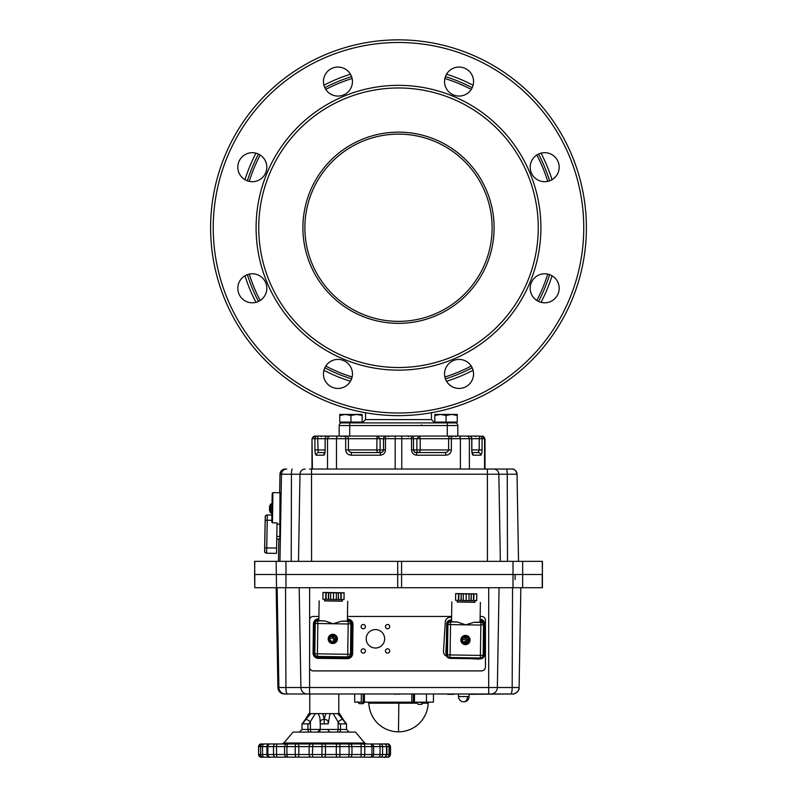 <?xml version="1.0" encoding="UTF-8"?>
<svg xmlns="http://www.w3.org/2000/svg" width="797" height="797" viewBox="0 0 797 797"><rect width="100%" height="100%" fill="white"/><g stroke="black" fill="none" stroke-linecap="round" stroke-linejoin="round"><path stroke-width="1.2" d="M456.203 422.898L456.203 422.101L456.203 422.898L340.797 422.898L340.797 422.101M552.022 179.704A160.864 160.864 0 0 0 541.024 153.154M473.089 85.219A160.864 160.864 0 0 0 446.539 74.221M350.461 74.221A160.864 160.864 0 0 0 323.911 85.219M255.976 153.154A160.864 160.864 0 0 0 244.978 179.704M244.978 275.792A160.864 160.864 0 0 0 255.976 302.332M323.911 370.276A160.864 160.864 0 0 0 350.461 381.265M446.539 381.265A160.864 160.864 0 0 0 473.089 370.276M541.024 302.332A160.864 160.864 0 0 0 552.022 275.792M447.286 422.898L447.286 425.528L457.837 425.528A2.64 2.64 0 0 0 455.197 422.898A2.64 2.64 0 0 1 457.837 425.528A2.64 2.64 0 0 0 455.197 422.898A2.64 2.64 0 0 1 457.837 425.528L457.837 436.079L479.525 436.079A2.64 2.55 90 0 1 482.075 438.719L484.576 438.719L484.576 469.044M339.94 423.665A2.64 2.64 0 0 1 341.803 422.898A2.64 2.64 0 0 0 339.163 425.528L339.163 436.079L327.736 436.079A2.64 2.55 90 0 0 325.186 438.719L327.517 438.719L327.517 469.044M457.837 425.528L457.837 436.079L469.204 436.079L466.833 436.079L468.636 436.856L469.383 438.719L469.383 469.044M349.714 422.898L349.714 436.079L386.137 436.079A2.64 0.658 90 0 0 385.668 436.856A2.64 0.658 90 0 0 385.469 438.719L401.768 438.719L401.768 469.044M445.144 452.557A2.64 0.658 90 0 1 445.613 453.334A2.64 0.658 90 0 1 445.802 455.197C449.179 454.878 451.032 453.124 451.371 449.926L420.198 449.926A2.64 2.082 90 0 1 419.581 451.789A2.64 2.082 90 0 1 418.106 452.557A2.64 1.225 90 0 1 416.881 449.926L420.198 449.926L420.198 438.719L448.631 438.719L448.631 449.926L447.605 451.789L445.144 452.557L416.014 452.557L414.231 451.789L413.484 449.926L413.484 438.719A2.64 2.62 90 0 0 410.863 436.079L401.11 436.079A2.64 0.658 90 0 1 401.578 436.856A2.64 0.658 90 0 1 401.768 438.719L411.531 438.719A2.64 0.658 -90 0 0 411.332 436.856A2.64 0.658 -90 0 0 410.863 436.079L450.713 436.079A2.64 0.658 90 0 1 451.182 436.856A2.64 0.658 90 0 1 451.371 438.719L460.407 438.719L460.407 469.044M247.389 180.839A158.224 158.224 0 0 1 258.477 154.06A158.224 158.224 0 0 0 247.389 180.839M324.817 87.72A158.224 158.224 0 0 1 351.587 76.632A158.224 158.224 0 0 0 324.817 87.72M351.587 378.864A158.224 158.224 0 0 1 324.817 367.766M258.477 301.425A158.224 158.224 0 0 1 247.389 274.656M210.607 227.743A187.893 187.893 0 0 1 398.5 39.85A187.893 187.893 0 0 1 586.393 227.743A187.893 187.893 0 0 1 398.5 415.645A187.893 187.893 0 0 1 210.607 227.743A187.893 187.893 0 0 1 398.5 39.85A187.893 187.893 0 0 1 586.393 227.743M258.736 227.743A139.764 139.764 0 0 1 398.5 87.979A139.764 139.764 0 0 1 538.264 227.743A139.764 139.764 0 0 1 398.5 367.517A139.764 139.764 0 0 1 258.736 227.743M252.32 181.696A14.505 14.505 0 0 1 237.815 167.191A14.505 14.505 0 0 1 252.32 152.695A14.505 14.505 0 0 1 266.816 167.191A14.505 14.505 0 0 1 252.32 181.696M459.052 96.068A14.505 14.505 0 0 1 444.547 81.563A14.505 14.505 0 0 1 459.052 67.058A14.505 14.505 0 0 1 473.557 81.563A14.505 14.505 0 0 1 459.052 96.068M544.68 302.8A14.505 14.505 0 0 1 530.184 288.295A14.505 14.505 0 0 1 544.68 273.789A14.505 14.505 0 0 1 559.185 288.295A14.505 14.505 0 0 1 544.68 302.8M337.948 388.438A14.505 14.505 0 0 1 323.443 373.932A14.505 14.505 0 0 1 337.948 359.427A14.505 14.505 0 0 1 352.453 373.932A14.505 14.505 0 0 1 337.948 388.438M252.32 302.8A14.505 14.505 0 0 1 237.815 288.295A14.505 14.505 0 0 1 252.32 273.789A14.505 14.505 0 0 1 266.816 288.295A14.505 14.505 0 0 1 252.32 302.8M459.052 388.438A14.505 14.505 0 0 1 444.547 373.932A14.505 14.505 0 0 1 459.052 359.427A14.505 14.505 0 0 1 473.557 373.932A14.505 14.505 0 0 1 459.052 388.438M544.68 181.696A14.505 14.505 0 0 1 530.184 167.191A14.505 14.505 0 0 1 544.68 152.695A14.505 14.505 0 0 1 559.185 167.191A14.505 14.505 0 0 1 544.68 181.696M337.948 96.068A14.505 14.505 0 0 1 323.443 81.563A14.505 14.505 0 0 1 337.948 67.058A14.505 14.505 0 0 1 352.453 81.563A14.505 14.505 0 0 1 337.948 96.068M304.882 227.743A93.618 93.618 0 0 1 398.5 134.125A93.618 93.618 0 0 1 492.118 227.743A93.618 93.618 0 0 1 398.5 321.36A93.618 93.618 0 0 1 304.882 227.743M494.1 227.743A95.6 95.6 0 0 1 398.5 323.343A95.6 95.6 0 0 1 302.9 227.743A95.6 95.6 0 0 1 398.5 132.153A95.6 95.6 0 0 1 494.1 227.743M549.611 274.656A158.224 158.224 0 0 1 538.523 301.425M472.183 367.766A158.224 158.224 0 0 1 445.413 378.864M445.413 76.632A158.224 158.224 0 0 1 472.183 87.72A158.224 158.224 0 0 0 445.413 76.632M538.523 154.06A158.224 158.224 0 0 1 549.611 180.839A158.224 158.224 0 0 0 538.523 154.06M398.5 321.36L394.545 321.281M280.863 692.105A6.595 6.595 -90 0 0 285.485 693.988L287.309 693.988A6.595 1.385 -90 0 1 285.914 687.512L277.904 687.512A6.595 6.595 90 0 0 284.499 693.988L285.485 693.988A6.595 6.595 -90 0 1 278.89 687.512L277.147 587.718L542.408 587.718L542.408 561.347L254.592 561.347L254.761 574.527M542.209 574.527L254.592 574.527L254.791 561.347M542.239 561.347L542.408 574.527L254.791 574.527L254.791 587.718L285.964 587.718L285.964 561.347M279.976 474.225L279.657 492.755L279.976 474.225C280.335 471.067 282.088 469.343 285.256 469.044A5.27 5.27 90 0 0 279.976 474.225L517.024 474.225A5.27 5.27 90 0 0 511.744 469.044L309.615 469.044M485.473 469.044L487.385 469.044L487.445 561.347M491.809 469.044L493.632 469.044A5.27 5.22 -90 0 1 498.842 474.225L500.357 561.347M504.8 469.044L506.404 469.044A5.27 0.847 -90 0 1 507.251 474.225L507.49 561.347M333.545 592.779L340.488 592.769L333.545 592.779M343.457 592.809L323.024 592.44M328.374 599.314L328.474 592.719L326.182 592.659L326.083 599.254L333.425 599.454L336.284 599.474L336.394 592.888L328.723 592.729L328.613 599.324M336.284 599.464L343.995 599.523L344.105 592.868L340.907 592.898L340.807 599.483M338.257 599.474L338.366 592.878L338.506 599.474M340.907 592.898L338.605 592.878M338.366 592.878L336.394 592.888M326.182 592.659L323.014 592.54M343.457 592.759L344.105 592.868M323.004 592.589L322.895 599.185L326.083 599.254M344.125 592.769L344.015 599.364L344.135 592.719M344.095 592.928L343.995 599.523M341.236 592.908L341.136 599.503M325.853 592.669L325.744 599.254M330.685 592.789L330.576 599.384M333.535 592.868L333.425 599.454M318.87 619.06L318.023 619.04A3.955 3.955 -170.5 0 0 314.008 622.935L313.53 653.251A3.955 3.955 -170.5 0 0 317.415 657.266L347.741 657.754A3.955 3.955 -170.5 0 0 351.706 654.447L351.726 654.357A3.955 3.955 9.5 0 0 351.776 653.769L352.254 623.443L351.756 653.859L352.254 623.443L351.148 620.614L347.412 619.508M332.289 638.008L332.329 635.607A3.298 3.298 9.5 0 1 336.055 639.393A3.298 3.298 9.5 0 1 336.055 639.403A3.298 3.298 9.5 0 1 336.045 639.453L333.654 639.433M333.315 639.712L333.276 642.153A3.298 3.298 9.5 0 1 332.229 642.113L332.229 641.804A2.969 2.969 9.5 0 1 329.868 639.373L329.54 639.343A3.298 3.298 9.5 0 1 333.385 635.627L333.435 638.277L336.065 638.397A3.298 3.298 9.5 0 1 336.055 639.413L336.055 639.393M328.583 638.148L328.583 638.138A4.284 4.284 9.5 0 1 332.877 634.551A4.284 4.284 9.5 0 1 337.041 639.543A4.284 4.284 9.5 0 1 337.031 639.553A4.284 4.284 -170.5 0 0 332.877 634.571A4.284 4.284 -170.5 0 0 328.583 638.148A4.284 4.284 -170.5 0 0 332.738 643.139A4.284 4.284 -170.5 0 0 337.031 639.553L337.041 639.543M332.877 634.701A4.154 4.154 9.5 0 1 336.962 638.925A4.154 4.154 9.5 0 1 332.738 643.01A4.154 4.154 9.5 0 1 328.653 638.786A4.154 4.154 9.5 0 1 332.877 634.701M332.319 635.966L332.19 638.258L329.888 638.317A2.969 2.969 9.5 0 1 332.319 635.966L332.329 635.627A3.298 3.298 -170.5 0 0 329.56 638.307L329.56 638.307A3.298 3.298 9.5 0 1 329.56 638.317L329.888 638.317M329.868 639.373L329.54 639.363A3.298 3.298 -170.5 0 0 332.219 642.133L329.54 639.363M336.045 639.463L333.276 642.153A3.298 3.298 -170.5 0 0 336.045 639.463L333.654 639.413M342.302 601.038L324.568 600.759M319.159 600.868L318.85 620.634L324.817 620.933L333.036 623.752L348.199 623.991L347.721 654.307L317.395 653.829L317.873 623.513L333.036 623.752L341.355 621.202L347.392 621.092L347.701 601.317M342.302 601.187L324.568 600.908M328.254 638.118A4.613 4.613 -170.5 0 0 332.738 643.458A4.613 4.613 -170.5 0 0 337.36 639.632M332.867 634.292A4.613 4.613 9.5 0 1 337.35 639.662A4.613 4.613 9.5 0 1 332.728 643.518A4.613 4.613 9.5 0 1 328.244 638.148A4.613 4.613 9.5 0 1 332.867 634.292M466.215 593.865L473.159 593.855L466.215 593.865M476.118 593.904L456.352 593.596M461.045 600.41L461.144 593.815L458.853 593.755L458.743 600.35L463.246 600.46M461.144 593.815L461.284 600.41M468.955 600.549L476.656 600.609L476.775 593.964L473.577 593.984L473.468 600.579M470.927 600.559L471.276 593.974L471.176 600.569M456.352 593.586L455.695 593.526M471.027 593.974L461.393 593.825M473.577 593.984L471.276 593.974M458.853 593.755L455.685 593.626M476.128 593.855L476.775 593.964M463.346 593.885L463.246 600.48L466.096 600.549L468.955 600.569L469.054 593.974M455.675 593.685L455.565 600.28L458.743 600.35M476.666 600.46L476.795 593.805M476.765 594.024L476.656 600.609M473.906 594.004L473.797 600.589M476.785 593.865L476.686 600.46M458.524 593.755L458.414 600.35M466.195 593.954L466.096 600.549M451.54 620.146L450.694 620.136A3.955 3.955 -170.5 0 0 446.679 624.031L446.2 654.347A3.955 3.955 -170.5 0 0 450.086 658.362L480.412 658.84A3.955 3.955 -170.5 0 0 484.377 655.542L484.387 655.453A3.955 3.955 9.5 0 0 484.446 654.865L484.925 624.539L484.427 654.955L484.925 624.539L483.809 621.71L480.083 620.604M464.96 639.094L465 636.703A3.298 3.298 9.5 0 1 468.726 640.489A3.298 3.298 9.5 0 1 468.726 640.499A3.298 3.298 9.5 0 1 468.716 640.539L466.315 640.529M465.996 640.778L465.946 643.239A3.298 3.298 9.5 0 1 464.89 643.209L464.9 642.9A2.969 2.969 9.5 0 1 462.539 640.469L462.21 640.439A3.298 3.298 9.5 0 1 466.056 636.713L466.106 639.373L468.736 639.483A3.298 3.298 9.5 0 1 468.726 640.509L468.726 640.489M461.254 639.244L461.254 639.224A4.284 4.284 9.5 0 1 461.254 639.224A4.284 4.284 9.5 0 1 465.548 635.647A4.284 4.284 9.5 0 1 469.702 640.639L469.702 640.639A4.284 4.284 -170.5 0 0 465.548 635.657A4.284 4.284 -170.5 0 0 461.254 639.244A4.284 4.284 -170.5 0 0 465.408 644.225A4.284 4.284 -170.5 0 0 469.702 640.649L469.702 640.639M465.538 635.797A4.154 4.154 9.5 0 1 469.632 640.011A4.154 4.154 9.5 0 1 465.408 644.096A4.154 4.154 9.5 0 1 461.324 639.881A4.154 4.154 9.5 0 1 465.538 635.797M464.99 637.062L464.86 639.353L462.559 639.413A2.969 2.969 9.5 0 1 464.99 637.062L465 636.723A3.298 3.298 -170.5 0 0 462.23 639.403L462.23 639.403A3.298 3.298 9.5 0 1 462.22 639.403L462.559 639.413M462.539 640.469L462.21 640.459A3.298 3.298 -170.5 0 0 464.89 643.229L464.93 640.808M464.9 642.9L464.93 640.838M468.716 640.559L465.946 643.239A3.298 3.298 -170.5 0 0 468.716 640.559L466.325 640.499M474.972 602.124L457.239 601.845M451.829 601.954L451.52 621.73L457.488 622.029L465.707 624.838L480.87 625.077L480.392 655.403L450.066 654.925L450.544 624.599L465.707 624.838L474.026 622.288L480.063 622.178L480.372 602.412M474.972 602.283L457.239 601.994M460.925 639.204A4.613 4.613 -170.5 0 0 465.408 644.544A4.613 4.613 -170.5 0 0 470.021 640.728A4.613 4.613 9.5 0 1 465.398 644.614A4.613 4.613 9.5 0 1 460.915 639.244A4.613 4.613 9.5 0 1 465.538 635.388A4.613 4.613 9.5 0 1 470.021 640.758M419.999 436.856L419.411 436.079L416.881 438.719L420.198 438.719L419.411 436.079L450.713 436.079A2.64 2.082 90 0 0 449.239 436.856A2.64 2.082 90 0 0 448.631 438.719L451.371 438.719L451.371 449.926M324.867 452.557L318.8 452.557L318.093 451.789L317.704 436.856L317.475 436.079L314.964 436.079A2.64 2.55 90 0 0 312.404 438.719L314.915 438.719A2.64 2.55 -90 0 1 317.475 436.079L339.163 436.079M336.473 469.044L336.473 438.719L327.517 438.719L328.264 436.856L330.058 436.079L337.181 436.079L336.473 438.719L345.669 438.719A2.64 0.658 -90 0 1 345.858 436.856A2.64 0.658 -90 0 1 346.326 436.079L337.181 436.079L336.683 436.856M330.058 436.079L327.736 436.079A2.64 2.64 0 0 0 325.106 438.719L314.915 438.719L314.915 449.926C315.004 453.124 315.443 454.878 316.25 455.197L323.751 455.197C324.618 454.878 325.096 453.124 325.186 449.926L314.915 449.926M377.001 436.856L376.802 449.926A2.64 2.082 -90 0 0 377.419 451.789A2.64 2.082 -90 0 0 378.894 452.557A2.64 1.225 -90 0 0 380.119 449.926L380.119 438.719L377.589 436.079L377.001 436.856M401.11 436.079L386.137 436.079A2.64 2.62 -90 0 0 383.516 438.719L385.469 438.719L385.469 449.926L345.669 449.926C346.008 453.124 347.851 454.878 351.228 455.197L380.318 455.197C383.447 454.878 385.16 453.124 385.469 449.926M466.833 436.079L459.71 436.079L460.198 436.856M479.525 436.079L479.196 438.719L460.407 438.719L459.71 436.079L450.713 436.079M472.222 453.124A2.64 2.55 90 0 1 473.199 455.197L480.74 455.197A2.64 2.55 90 0 0 478.19 452.557L472.083 452.557L478.19 452.557L479.196 449.926L482.075 449.926L482.075 438.719L479.196 438.719L479.196 449.926L471.764 449.926L472.043 453.065M410.863 436.079A2.64 2.64 0 0 1 413.504 438.719L413.504 449.926L411.531 449.926L411.531 438.719L416.881 438.719L416.881 449.926L413.504 449.926C413.832 451.64 414.669 452.517 416.014 452.557A2.64 0.658 90 0 1 416.482 453.334A2.64 0.658 90 0 1 416.672 455.197L445.802 455.197M351.228 455.197A2.64 0.658 90 0 1 351.417 453.334A2.64 0.658 90 0 1 351.885 452.557L380.986 452.557L382.779 451.789L383.516 449.926L383.496 438.719L383.516 449.926C383.287 451.381 382.45 452.268 380.986 452.557A2.64 0.658 90 0 0 380.518 453.334A2.64 0.658 90 0 0 380.318 455.197M351.885 452.557L349.425 451.789L348.409 449.926L348.409 438.719A2.64 2.082 -90 0 0 347.801 436.856A2.64 2.082 -90 0 0 346.326 436.079L377.589 436.079M324.728 453.124A2.64 2.55 90 0 0 323.751 455.197M324.997 452.557L318.8 452.557A2.64 2.55 90 0 0 316.25 455.197M398.5 436.079L409.05 436.079L408.393 436.736M482.036 436.079L482.026 436.079A2.64 2.55 90 0 1 484.576 438.719L482.364 436.079M272.046 503.903L271.887 512.989M276.489 553.367L266.577 553.198L276.489 553.367L277.067 522.912L272.454 522.832L272.923 492.636L279.976 492.765L279.817 539.081L276.788 539.031M276.629 548.077L266.736 547.908L267.224 520.222L265.232 520.192L265.262 516.904A1.983 1.983 -100.5 0 1 266.856 514.992C264.046 517.313 265.74 515.001 265.152 520.202L264.664 547.888C265.072 553.417 263.468 551.165 266.577 553.198L266.577 553.198A1.983 1.983 -100.5 0 1 264.664 551.175L265.262 516.904A1.983 1.983 -100.5 0 1 267.274 514.962L271.887 515.041L271.807 522.095L272.454 522.832M277.047 524.137L279.448 524.177M308.987 723.855L315.313 713.634L324.22 713.634L309.764 713.634L318.401 713.634L319.906 717.838L320.255 723.855L328.165 723.855L330.058 713.634L324.22 713.634L333.166 713.634L338.077 721.923L338.077 729.464L328.175 729.464A2.64 2.64 -89.8 0 0 330.785 732.094A2.64 2.64 -89.8 0 1 328.942 731.327A2.64 2.64 -89.8 0 0 330.785 732.094A2.64 2.64 -89.8 0 1 328.165 729.464L302.013 729.464L302.013 723.855L308.927 723.855M320.264 721.883L320.264 721.913A3.955 2.54 0.1 0 1 320.264 721.913A3.955 2.54 0.1 0 1 321.41 720.129A3.955 2.54 0.1 0 1 324.21 719.382L322.755 713.634L318.401 713.634M366.7 743.96L364.687 743.023L355.522 732.094L293.027 732.094L283.852 743.023L281.839 743.96M330.058 713.634L324.259 713.634M325.684 713.634L324.21 719.382A3.955 2.54 0.1 0 1 327.009 720.129A3.955 2.54 0.1 0 1 328.175 721.923L328.165 723.855M339.532 723.855L346.526 723.855L346.526 729.464L349.166 732.094M289.221 743.96L359.317 743.96M324.22 713.634L322.755 713.634M339.233 713.634L333.166 713.634M315.313 713.634L309.515 713.634M310.76 713.634L305.789 719.382L309.306 713.634M339.193 713.634L342.69 719.382L337.729 713.634M270.362 757.15A2.64 2.232 90 0 1 270.322 757.15L269.775 757.15A2.64 2.64 -90.2 0 1 269.665 757.15L264.385 757.15A2.64 1.753 90 0 1 264.385 757.15L261.267 757.15A2.64 2.61 90 0 1 261.267 757.15L261.237 757.15A2.64 2.61 -90 0 1 258.607 754.51L258.547 746.6L262.512 746.6L262.512 754.51L258.607 754.51L258.607 746.6A2.64 2.61 -90 0 1 261.217 743.96L261.217 743.96C261.057 744.986 262.103 741.519 258.547 746.6M352.971 624.479L352.981 624.449A5.27 5.27 -170.5 0 0 347.761 619.12A5.27 5.27 9.5 0 1 352.971 624.479L352.643 653.48A5.27 5.27 9.5 0 1 347.303 658.691L318.292 658.352A5.27 5.27 9.5 0 1 313.082 653.022L313.42 624.011A5.27 5.27 9.5 0 1 313.49 623.214A5.27 5.27 -170.5 0 0 313.49 623.194A5.27 5.27 9.5 0 1 314.954 620.355M352.573 654.257L352.563 654.287A5.27 5.27 -170.5 0 0 352.573 654.257A5.27 5.27 -170.5 0 0 352.643 653.45L352.643 653.48M315.084 620.215A5.27 5.27 -170.5 0 0 313.49 623.184L313.49 623.184M317.057 619.07A5.27 5.27 9.5 0 1 318.491 618.811M318.611 618.781A5.27 5.27 -170.5 0 0 316.788 619.139M352.981 624.449L352.643 653.45M484.925 624.509A5.27 5.27 9.5 0 1 485.283 626.741L484.725 636.803M484.725 637.321L485.313 626.552A5.27 5.27 -170.5 0 0 484.915 624.23M450.644 620.046A5.27 5.27 9.5 0 1 451.55 619.767M451.55 619.598A5.27 5.27 -170.5 0 0 450.235 620.066M446.2 654.207A5.27 5.27 9.5 0 1 445.852 652.026L446.38 642.462M480.143 658.84A5.27 5.27 9.5 0 1 478.22 659.089L471.017 658.691M446.659 656.27A5.27 5.27 9.5 0 1 443.491 651.109L445.264 622.158A5.27 5.27 9.5 0 1 445.324 621.62A5.27 5.27 -170.5 0 0 445.324 621.61A5.27 5.27 9.5 0 1 447.027 618.532A5.27 5.27 -170.5 0 0 445.324 621.59L445.324 621.59M484.566 622.816A5.27 5.27 -170.5 0 0 480.113 618.99M480.113 619.02A5.27 5.27 9.5 0 1 484.536 622.756M450.843 617.217L450.853 617.197A5.27 5.27 -170.5 0 0 447.037 618.512A5.27 5.27 9.5 0 1 450.843 617.217L451.59 617.267M450.853 617.197L451.59 617.247M269.844 505.776L269.874 505.796A7.88 7.88 79.8 0 0 269.476 507.36A7.88 7.88 -100.2 0 1 269.864 505.796L269.844 505.776A7.91 7.91 0 0 1 270.791 503.993L270.631 512.86L271.926 512.999M269.794 509.084A7.213 5.26 91.1 0 1 269.784 508.416A7.213 5.26 91.1 0 1 269.814 507.739L269.456 507.729A7.88 6.456 167.1 0 1 269.525 507.38L269.466 507.36A7.88 4.403 10.7 0 1 269.755 506.743A7.88 6.446 165.7 0 0 269.466 507.719L269.864 507.729A7.213 5.181 90.9 0 0 269.824 508.406A7.213 5.181 90.9 0 0 269.834 509.084L269.446 509.084A7.88 6.436 16.2 0 0 269.695 510.07A7.88 4.384 171.3 0 1 269.436 509.442A7.88 7.88 79.8 0 0 269.784 511.026L269.775 511.026A7.88 7.88 -100.2 0 1 269.426 509.442L269.516 509.432M352.244 624.061A5.27 5.27 9.5 0 1 352.334 625.217L352.125 631.403M352.105 632.808L352.364 625.027A5.27 5.27 -170.5 0 0 352.254 623.742M318.88 618.731A5.27 5.27 -170.5 0 0 317.973 618.96M313.54 652.414A5.27 5.27 9.5 0 1 313.47 651.358L313.639 646.317M513.009 561.347L513.009 587.718L520.839 587.718L519.096 687.512L285.914 687.512L285.545 587.718M366.62 641.575A9.225 9.225 162.4 0 0 375.417 648.011A9.225 9.225 -17.6 0 1 366.63 641.585A9.225 9.225 -17.6 0 1 375.427 629.57A9.225 9.225 -17.6 0 1 384.224 636.016A9.225 9.225 -17.6 0 1 375.427 648.031A9.225 9.225 162.4 0 0 384.224 636.006M363.263 624.499A2.142 2.142 -17.6 0 1 365.305 625.994A2.142 2.142 -17.6 0 1 363.263 628.783A2.142 2.142 -17.6 0 1 361.22 627.289A2.142 2.142 -17.6 0 1 363.263 624.499M361.21 627.269A2.142 2.142 162.4 0 0 363.253 628.753A2.142 2.142 162.4 0 0 365.295 625.984M385.549 627.289A2.142 2.142 -17.6 0 1 387.591 624.499A2.142 2.142 -17.6 0 1 389.633 625.994A2.142 2.142 -17.6 0 1 387.591 628.783A2.142 2.142 -17.6 0 1 385.549 627.289A2.142 2.142 162.4 0 0 387.591 628.753A2.142 2.142 162.4 0 0 389.633 625.984M361.21 651.617A2.142 2.142 -17.6 0 1 363.263 648.828A2.142 2.142 -17.6 0 1 365.305 650.322A2.142 2.142 -17.6 0 1 363.263 653.112A2.142 2.142 -17.6 0 1 361.21 651.617A2.142 2.142 162.4 0 0 363.253 653.092A2.142 2.142 162.4 0 0 365.295 650.312M385.549 651.607A2.142 2.142 162.4 0 0 387.581 653.092A2.142 2.142 -17.6 0 1 385.549 651.617A2.142 2.142 -17.6 0 1 387.591 648.828A2.142 2.142 -17.6 0 1 389.633 650.322A2.142 2.142 -17.6 0 1 387.591 653.112A2.142 2.142 162.4 0 0 389.633 650.312M395.043 694.317L397.882 693.988L393.499 693.988M361.31 693.988L361.31 702.167L354.675 702.167L354.675 693.988L392.443 693.988M361.31 702.167L433.438 702.167L433.438 694.317M398.53 693.988L433.279 693.988M511.515 693.988L469.074 694.317M458.524 696.548A5.27 5.27 0 0 0 463.804 701.828A5.27 3.726 90 0 0 467.53 696.548L458.524 696.548L458.524 693.988L446.28 693.988M354.675 693.988L338.775 693.988L338.775 713.634M309.764 713.634L309.764 693.988L284.499 693.988A6.595 6.595 90 0 1 279.877 692.105M287.309 693.988L512.501 693.988A6.595 6.595 90 0 0 519.096 687.512C520.052 691.368 513.258 694.785 512.501 693.988A6.595 6.595 90 0 0 517.123 692.105M399.626 587.718L401.588 587.718L401.588 561.347M399.984 693.988L398.53 694.317M424.303 693.988L425.239 693.988M309.575 668.145A3.955 3.955 162.4 0 0 313.331 670.875L481.488 670.875A3.955 3.955 162.4 0 0 485.453 666.92L485.453 620.365A3.955 3.955 162.4 0 0 485.273 619.199A3.955 3.955 -17.6 0 1 485.463 620.405L485.463 666.959A3.955 3.955 -17.6 0 1 481.508 670.915L313.341 670.915A3.955 3.955 -17.6 0 1 309.625 668.294L309.575 668.155M309.585 693.988L309.625 619.07A3.955 3.955 -17.6 0 1 313.351 616.45L318.92 616.45M480.153 616.45L481.508 616.45A3.955 3.955 -17.6 0 1 485.283 619.219M347.462 616.45L451.6 616.45M467.53 696.548L469.074 696.548L469.074 693.988L470.658 693.988M453.832 694.317L447.555 694.317M453.832 693.988L457.837 693.988M254.592 574.527L254.791 587.718M359.895 703.681L362.645 703.681M418.634 704.349L421.105 704.349A1.883 1.086 90 0 0 422.191 702.466L416.263 702.167L423.775 702.167L421.892 704.349M451.65 414.45L446.051 415.456L440.442 414.45L457.259 414.45L457.259 415.456L451.65 414.45M434.843 415.456L434.843 414.45L440.442 414.45L434.843 415.456L434.843 422.101L446.051 422.101L446.051 415.456M457.259 415.456L457.259 422.101L446.051 422.101M446.051 422.898L435.899 422.898L435.899 422.101M361.101 422.101L361.101 422.898L350.949 422.898M356.558 414.45L350.949 415.456L345.35 414.45L362.157 414.45L362.157 415.456L356.558 414.45M339.741 415.456L339.741 414.45L345.35 414.45L339.741 415.456L339.741 422.101L350.949 422.101L350.949 415.456M362.157 415.456L362.157 422.101L350.949 422.101M434.763 422.898L431.466 419.601L365.534 419.601L365.534 412.726M339.163 425.528L447.286 425.528L447.286 436.079M352.125 376.981A156.272 156.272 0 0 1 325.764 366.062M260.181 300.479A156.272 156.272 0 0 1 249.262 274.118M249.262 181.377A156.272 156.272 0 0 1 260.181 155.007M325.764 89.433A156.272 156.272 0 0 1 352.125 78.514M444.875 78.514A156.272 156.272 0 0 1 471.236 89.433M536.819 155.007A156.272 156.272 0 0 1 547.738 181.377M398.5 413.005A185.263 185.263 0 0 1 213.237 227.743A185.263 185.263 0 0 1 398.5 42.49A185.263 185.263 0 0 1 583.763 227.743A185.263 185.263 0 0 1 398.5 413.005M398.5 370.147A142.404 142.404 0 0 1 256.096 227.743A142.404 142.404 0 0 1 398.5 85.339A142.404 142.404 0 0 1 540.904 227.743A142.404 142.404 0 0 1 398.5 370.147M547.738 274.118A156.272 156.272 0 0 1 536.819 300.479M471.236 366.062A156.272 156.272 0 0 1 444.875 376.981M397.703 587.718L397.703 561.347M522.653 587.718L522.653 561.347M276.16 587.718L277.904 687.512L276.16 561.347M279.956 561.347L281.471 474.225A5.27 5.27 -90 0 1 286.751 469.044M311.577 561.347L311.527 469.044M291.224 561.347L291.443 474.225A5.27 0.757 -90 0 1 292.2 469.044M298.486 561.347L299.981 474.225A5.27 5.21 -90 0 1 305.191 469.044M517.024 474.225L518.538 561.347L517.024 474.225C515.888 470.409 514.125 468.676 511.744 469.044M278.462 561.347L278.85 539.061L278.462 561.347M314.337 622.945L313.53 653.251C313.719 655.662 315.024 656.997 317.415 657.266L347.741 657.754L317.425 656.947A3.626 3.626 9.5 0 1 313.859 653.261L314.337 622.945A3.626 3.626 9.5 0 1 318.013 619.379L318.87 619.389M351.905 623.543L352.244 623.543A3.955 3.955 -170.5 0 0 348.349 619.528L348.339 619.857A3.626 3.626 9.5 0 1 351.905 623.543L351.427 653.859A3.626 3.626 9.5 0 1 347.751 657.425M347.741 657.754L351.706 654.447A3.955 3.955 -170.5 0 0 351.756 653.859L351.427 653.859M314.008 622.935L314.078 622.258A3.955 3.955 9.5 0 1 318.043 618.96L318.88 618.97L318.013 619.379M347.412 619.847L348.339 619.857M350.301 654.835A2.7 2.7 -170.5 0 0 350.511 653.849L350.839 623.981A2.64 2.64 -170.5 0 0 348.249 621.311L347.392 620.763M318.85 620.315L318.003 620.305A2.7 2.7 -170.5 0 0 315.253 622.965M324.817 620.933L317.923 620.823L318.003 620.305M350.511 653.849L350.989 623.523A2.7 2.7 -170.5 0 0 348.329 620.783M341.355 621.202L348.249 621.311L348.199 623.991L350.989 623.523M336.065 638.417A3.298 3.298 -170.5 0 0 333.385 635.647M335.716 639.463A2.969 2.969 9.5 0 1 333.285 641.824M333.375 635.986A2.969 2.969 9.5 0 1 335.726 638.417M316.05 621.57A2.64 2.64 -170.5 0 0 315.243 623.423L317.873 623.513L317.923 620.823A2.64 2.64 -170.5 0 0 316.05 621.57M317.395 653.829L314.765 653.739A2.64 2.64 -170.5 0 0 317.365 656.419L317.395 653.829M347.721 654.307L347.681 656.897A2.64 2.64 -170.5 0 0 350.361 654.307L347.721 654.307M315.383 622.457L315.283 623.035A2.64 2.64 0 0 0 315.243 623.423L314.765 653.739A2.64 2.64 0 0 0 317.365 656.419L347.691 656.897A2.64 2.64 0 0 0 350.331 654.696L350.421 654.118M314.765 653.739L315.243 623.423M447.007 624.041L446.2 654.347C446.39 656.748 447.695 658.093 450.086 658.362L480.412 658.84L450.096 658.043A3.626 3.626 9.5 0 1 446.529 654.357L447.007 624.041A3.626 3.626 9.5 0 1 450.684 620.474L451.54 620.484M484.576 624.629L484.905 624.629A3.955 3.955 -170.5 0 0 481.019 620.614L481.009 620.953A3.626 3.626 9.5 0 1 484.576 624.629L484.098 654.955A3.626 3.626 9.5 0 1 480.412 658.521M480.412 658.84L484.377 655.542A3.955 3.955 -170.5 0 0 484.427 654.955L484.098 654.955M446.679 624.031L446.738 623.354A3.955 3.955 9.5 0 1 450.703 620.046L451.54 620.066L450.684 620.474M480.083 620.933L481.009 620.953M482.972 655.931A2.7 2.7 -170.5 0 0 483.181 654.935L483.51 625.077A2.64 2.64 -170.5 0 0 480.92 622.397L480.063 621.859M451.52 621.411L450.674 621.391A2.7 2.7 -170.5 0 0 447.924 624.051M457.488 622.029L450.594 621.919L450.674 621.391M483.181 654.935L483.659 624.619A2.7 2.7 -170.5 0 0 480.999 621.869M474.026 622.288L480.92 622.397L480.87 625.077L483.659 624.619M468.736 639.503A3.298 3.298 -170.5 0 0 466.046 636.733M468.377 640.559A2.969 2.969 9.5 0 1 465.946 642.91M466.046 637.072A2.969 2.969 9.5 0 1 468.397 639.503M448.721 622.666A2.64 2.64 -170.5 0 0 447.914 624.509L450.544 624.599L450.594 621.919A2.64 2.64 -170.5 0 0 448.721 622.666M450.066 654.925L447.436 654.835A2.64 2.64 -170.5 0 0 450.036 657.515L450.066 654.925M480.392 655.403L480.352 657.993A2.64 2.64 -170.5 0 0 483.032 655.393L480.392 655.403M448.044 623.543L447.954 624.121A2.64 2.64 0 0 0 447.914 624.509L447.436 654.835A2.64 2.64 0 0 0 450.036 657.515L480.352 657.993A2.64 2.64 0 0 0 483.002 655.792L483.092 655.214M447.436 654.835L447.914 624.509M345.669 449.926L345.669 438.719L383.496 438.719A2.64 2.64 0 0 1 386.137 436.079M395.84 436.079A2.64 0.658 90 0 0 395.372 436.856A2.64 0.658 90 0 0 395.173 438.719L395.173 469.044M473.199 455.197C472.332 454.878 471.844 453.124 471.764 449.926L471.764 438.719A2.64 2.55 -90 0 0 469.204 436.079A2.64 2.64 0 0 1 471.844 438.719L471.844 449.926M325.106 438.719L325.106 449.926L325.186 438.719M311.986 469.044L311.986 438.719L312.404 469.044M411.531 449.926C411.84 453.124 413.553 454.878 416.672 455.197M480.74 455.197C481.547 454.878 481.996 453.124 482.075 449.926M280.145 514.065L280.484 508.566C279.797 529.387 280.713 522.533 279.428 524.406M265.859 515.51A1.983 1.983 -100.5 0 1 267.274 514.962L266.856 514.992A1.983 1.983 -100.5 0 0 265.839 515.52M264.743 547.878L266.736 547.908L266.606 553.188A1.983 1.983 -100.5 0 1 264.634 551.185L265.232 520.192M271.887 515.041L267.274 514.962L267.224 520.222L271.837 520.302M272.923 492.636L272.265 493.164L272.136 495.724L271.807 522.095M271.757 515.031L271.787 512.979L271.757 515.031M276.828 536.391L279.886 536.441M307.831 729.464L308.877 729.464M338.775 729.464L342.052 729.464M324.2 723.855L324.21 719.382M339.482 723.855L338.077 721.923A3.955 1.275 -36 0 1 340.518 720.129A3.955 1.275 -36 0 1 342.69 719.382A3.955 1.275 -36 0 1 343.268 719.601L339.592 713.634M342.69 719.382L345.928 723.855M346.416 723.855L343.318 719.601A3.955 1.265 143.9 0 1 343.397 719.771M302.541 723.855L305.789 719.382A3.955 1.265 36.1 0 1 307.951 720.129A3.955 1.265 36.1 0 1 310.392 721.923L310.392 729.464A2.64 1.315 90 0 0 310.77 731.327A2.64 1.315 90 0 0 311.687 732.094M305.789 719.382A3.955 1.265 -143.9 0 0 305.221 719.601L302.123 723.855M364.687 743.023L283.852 743.023M365.474 754.51L283.065 754.51M269.575 757.15A2.64 2.64 90.1 0 1 269.535 757.15L288.394 757.15A2.64 1.484 -90 0 1 286.9 754.51L295.219 754.51A2.64 1.156 90 0 0 296.374 757.15L298.536 757.15L298.815 754.51L295.219 754.51L295.219 746.6A2.64 1.156 -90 0 1 296.374 743.96L288.394 743.96A2.64 1.484 -90 0 0 286.9 746.6L286.9 754.51L284.579 754.51L284.579 746.6A2.64 2.421 -90 0 1 287 743.96L277.346 743.96A2.64 0.807 -90 0 0 276.539 746.6L298.815 746.6L298.536 743.96L263.11 743.96A2.64 2.53 -90 0 0 260.579 746.6L260.579 754.51A2.64 2.53 -90 0 0 263.11 757.15L264.275 757.15A2.64 1.763 -90 0 1 262.512 754.51L266.895 754.51L266.895 746.6L276.539 746.6L276.539 754.51L266.895 754.51C268.709 757.18 269.585 758.057 269.535 757.15A2.64 2.64 90.1 0 1 266.895 754.51L266.895 746.6A2.64 2.64 90.1 0 1 269.535 743.96L263.11 743.96M387.89 743.96L324.17 743.96A2.64 1.325 -90 0 1 325.495 746.6L309.126 746.6L309.126 754.51L298.815 754.51L298.815 746.6L309.126 746.6A2.64 1.783 -90 0 1 310.9 743.96L296.374 743.96M322.048 743.96L312.862 743.96L312.394 754.51L321.958 754.51L322.048 757.15L324.17 757.15A2.64 1.325 90 0 0 325.495 754.51L325.495 746.6L336.284 746.6L336.284 754.51L321.958 754.51L322.048 743.96L324.17 743.96L298.536 743.96M324.17 743.96L337.121 743.96A2.64 0.837 90 0 0 336.284 746.6L351.965 746.6L351.965 754.51L339.93 754.51A2.64 0.628 90 0 1 339.303 757.15L337.121 757.15A2.64 0.837 90 0 1 336.284 754.51L339.93 754.51L339.93 746.6A2.64 0.628 90 0 0 339.303 743.96L348.1 743.96A2.64 0.986 90 0 1 349.086 746.6L349.086 754.51A2.64 0.986 90 0 1 348.1 757.15L339.303 757.15M312.862 757.15L312.394 754.51L309.126 754.51A2.64 1.783 -90 0 0 310.9 757.15L322.048 757.15M287 757.15A2.64 2.421 -90 0 1 284.579 754.51L276.539 754.51A2.64 0.807 -90 0 0 277.346 757.15M277.346 743.96L275.533 743.96A2.64 2.022 -90 0 0 273.51 746.6L273.51 754.51A2.64 2.022 -90 0 0 275.533 757.15M275.533 743.96L270.123 743.96A2.64 2.242 -90 0 0 267.882 746.6L267.882 754.51A2.64 2.242 -90 0 0 270.123 757.15M264.275 743.96A2.64 1.763 -90 0 0 262.512 746.6L266.895 746.6C267.603 744.488 268.679 743.601 270.123 743.96M317.634 732.094A2.64 2.64 -89.8 0 0 320.255 729.464L320.255 723.855L320.255 729.464L317.614 732.094M340.518 723.855L340.518 729.464A2.64 1.325 -90 0 1 340.14 731.327A2.64 1.325 -90 0 1 339.213 732.094M349.106 732.094L346.466 729.464L338.077 729.464A2.64 1.325 -90 0 1 337.689 731.327A2.64 1.325 -90 0 1 336.762 732.094M309.236 732.094A2.64 1.315 90 0 1 308.319 731.327A2.64 1.315 90 0 1 307.941 729.464L307.941 723.855M327.238 729.464L328.284 729.464M361.539 754.51L364.946 754.51M348.1 743.96L349.823 743.96A2.64 2.132 90 0 1 351.965 746.6L390.53 746.6L390.53 754.51L386.784 754.51M383.855 743.96L387.711 743.96A2.64 2.63 90 0 1 390.341 746.6L390.341 754.51A2.64 2.63 90 0 1 387.711 757.15L384.204 757.15A2.64 2.58 -90 0 1 384.164 757.15L383.905 757.15M386.943 743.96A2.64 2.122 90 0 1 389.066 746.6L389.066 754.51A2.64 2.122 90 0 1 386.943 757.15A2.64 2.132 -90 0 0 386.983 757.15L387.74 757.15A2.64 2.63 -90 0 1 387.721 757.15C388.498 757.568 389.434 756.682 390.53 754.51L390.53 754.51M349.823 743.96L384.054 743.96A2.64 2.481 90 0 1 386.535 746.6L386.535 754.51L351.965 754.51A2.64 2.132 90 0 1 349.823 757.15L348.1 757.15M287.328 757.15A2.64 2.411 90 0 1 287.289 757.15L288.693 757.15A2.64 1.474 90 0 1 288.693 757.15L296.713 757.15A2.64 1.146 90 0 1 296.713 757.15L311.258 757.15A2.64 1.773 90 0 1 311.258 757.15L337.48 757.15A2.64 0.817 -90 0 0 337.49 757.15L348.448 757.15A2.64 1.006 -90 0 1 348.428 757.15L384.184 757.15C383.975 758.136 384.881 757.26 386.934 754.51L386.535 754.51A2.64 2.481 90 0 1 384.054 757.15L349.823 757.15M380.269 743.96A2.64 2.321 90 0 1 382.59 746.6L382.59 754.51A2.64 2.321 90 0 1 380.269 757.15M378.744 743.96A2.64 1.305 90 0 1 380.039 746.6L380.039 754.51A2.64 1.305 90 0 1 378.744 757.15M370.037 743.96A2.64 1.893 90 0 1 371.93 746.6L371.93 754.51A2.64 1.893 90 0 1 370.037 757.15M363.153 743.96A2.64 1.614 90 0 1 364.757 746.6L364.757 754.51A2.64 1.614 90 0 1 363.153 757.15M361.111 743.96L361.111 757.15M272.365 754.51L274.826 754.51M329.151 729.464L338.157 729.464M340.608 729.464L346.008 729.464M371.063 743.96A2.64 2.58 90 0 1 373.644 746.6L373.644 754.51A2.64 2.58 90 0 1 371.063 757.15M386.934 754.51L386.914 746.6M293.625 754.51L297.53 754.51M381.624 754.51L382.849 754.51M263.11 757.15L261.575 757.15A2.64 2.411 -90 0 1 261.555 757.15A2.64 2.401 90 0 1 261.526 757.15C261.356 758.027 260.35 757.15 258.547 754.51M275.822 757.15A2.64 2.012 90 0 1 275.772 757.15L270.322 757.15A2.64 2.232 90 0 1 270.273 757.15M287.289 757.15L277.595 757.15A2.64 0.797 90 0 1 277.595 757.15L275.772 757.15M364.438 693.988L364.438 702.167M411.81 693.988L411.81 702.167M414.48 693.988L414.48 702.167M488.671 693.988L488.71 587.718M413.394 693.988L413.394 702.167M309.635 587.718L309.625 619.07M299.194 587.718L300.897 687.512A6.595 6.426 -90 0 0 307.323 693.988M515.111 574.527L515.111 579.469M363.153 693.988L363.153 702.167M490.912 693.988A6.595 6.446 -90 0 0 497.358 687.512L499.061 587.718M510.708 693.988A6.595 1.464 -90 0 0 512.172 687.512L512.551 587.718M542.239 574.527L542.239 587.718M398.5 731.835A29.668 29.668 0 0 1 368.852 703.183L398.819 703.183L398.5 731.835A29.668 29.668 0 0 0 428.148 703.183L429.204 702.167M398.819 703.183L416.403 703.183M423.635 703.183L428.148 703.183M363.382 702.167A1.883 1.066 90 0 1 362.336 703.681M422.191 702.466L423.775 702.466M431.466 419.601L431.466 412.726M365.534 419.601L362.237 422.898M421.573 424.871L420.916 425.528M324.568 600.998L324.598 599.224M342.302 601.277L342.321 599.513M314.078 622.258L318.043 618.96M351.776 653.769L351.726 654.357M317.365 656.419L347.681 656.897M457.239 602.084L457.259 600.32M474.972 602.373L474.992 600.599M446.738 623.354L450.703 620.046M484.446 654.865L484.387 655.453M462.21 640.459L464.89 643.229M450.036 657.515L480.352 657.993M455.854 436.736L455.197 436.079M388.607 436.736L387.95 436.079M344.224 436.736L343.567 436.079M321.36 436.736L320.703 436.079M341.146 436.736L341.803 436.079M452.776 436.736L453.433 436.079M475.64 436.736L476.297 436.079M311.986 438.719L314.626 436.079M485.004 469.044L485.004 438.719M325.106 449.926L324.907 453.065M266.577 553.198L276.469 553.367M279.976 492.765C281.221 493.253 280.494 490.723 280.484 508.566M346.356 723.855L343.268 719.601M337.121 757.15L362.884 757.15M324.16 757.15L362.824 757.15M337.121 743.96L339.303 743.96M298.536 757.15L310.9 757.15M302.013 729.464L299.383 732.094M346.466 729.464L346.466 723.855M387.711 743.96C388.099 745.006 387.292 741.519 390.53 746.6M384.054 743.96C385.1 743.611 386.067 744.488 386.934 746.6M288.394 743.96L287 743.96M312.862 743.96L310.9 743.96M305.221 719.601L308.927 713.634M343.318 719.601L339.622 713.634M320.264 721.913L320.255 723.855M288.394 757.15L296.374 757.15M262.93 757.15L261.536 757.15M261.575 757.15L262.99 757.15M383.985 757.15L386.983 757.15M269.755 511.046A7.91 7.91 0 0 0 270.631 512.86M270.791 503.993L272.086 503.903M426.455 702.167L426.455 693.988M277.904 687.512C278.352 691.457 280.544 693.619 284.499 693.988M519.096 687.512L520.839 587.718M368.852 703.183L367.796 702.167M357.514 701.808L359.397 703.681M365.026 701.808L363.153 703.681M416.263 702.466L418.136 704.349M463.804 701.828A5.27 5.27 0 0 0 469.074 696.548"/></g></svg>
